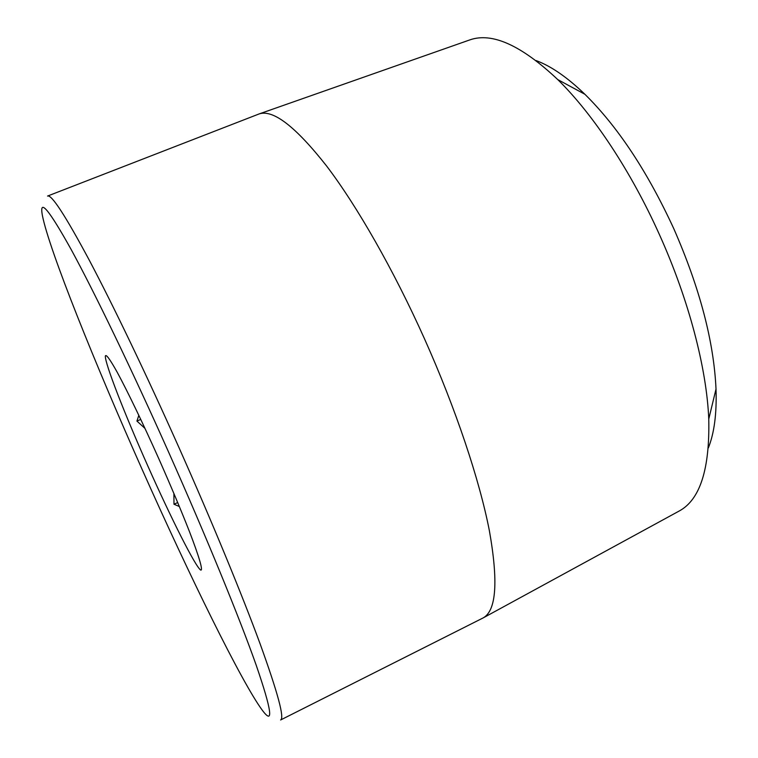 <?xml version="1.0" encoding="UTF-8"?>
<svg xmlns="http://www.w3.org/2000/svg" width="758" height="758" viewBox="0 0 758 758"><rect width="100%" height="100%" fill="white"/><g stroke="black" fill="none" stroke-linecap="round" stroke-linejoin="round"><path stroke-width="1.14" d="M168.797 452.545C131.646 369.174 94.21 291.745 71.148 249.486C48.465 208.744 38.904 197.544 42.476 215.888C49.327 250.282 95.091 363.925 142.362 469.941C188.988 574.782 241.793 682.731 262.476 710.473C273.846 725.596 271.752 710.473 256.176 665.117C239.718 618.471 206.375 536.891 168.797 452.545M47.555 196.057C51.506 194.238 65.434 215.66 89.349 260.316C113.226 305.493 146.55 374.859 179.087 447.845C212.05 521.836 242.067 594.755 260.155 643.968C277.835 692.897 284.657 718.233 280.612 719.977L483.282 617.846C496.348 610.474 498.376 581.405 489.365 530.638C479.482 479.918 455.785 408.742 424.508 338.835C393.61 269.905 357.207 206.328 326.736 166.173C295.677 126.643 273.136 109.228 259.132 113.927L47.555 196.057M536.029 60.545C550.981 66.05 567.268 77.297 584.901 94.286C617.836 126.776 647.455 171.564 673.767 228.641C699.757 287.945 713.837 341.413 716.016 389.053C716.831 413.517 714.273 433.15 708.342 447.94M678.382 511.46L679.395 510.911C700.079 499.626 709.867 469.022 708.758 419.089C706.74 368.739 688.87 299.808 659.422 234.601C630.94 171.043 592.813 113.871 557.727 79.562C521.39 45.3 492.103 32.073 469.875 39.88L468.776 40.269M138.837 415.299L136.933 421.078L145.005 428.422M177.723 502.526L173.98 504.231L179.381 506.534M140.78 419.401L136.933 421.078M173.904 493.458L173.98 504.231M147.952 466.265C124.748 414.219 104.756 363.139 105.353 356.023C106.044 353.891 110.014 359.33 117.253 372.33C127.552 391.336 143.186 423.779 158.943 459.035C170.929 486.124 181.077 510.257 189.386 531.424C199.42 557.462 203.277 571.077 200.69 570.054C195.441 566.757 171.118 518.33 147.952 466.265M584.901 94.286L557.727 79.562M469.875 39.88L259.132 113.927M679.395 510.911L483.282 617.846M716.016 389.053L708.758 419.089"/></g></svg>
